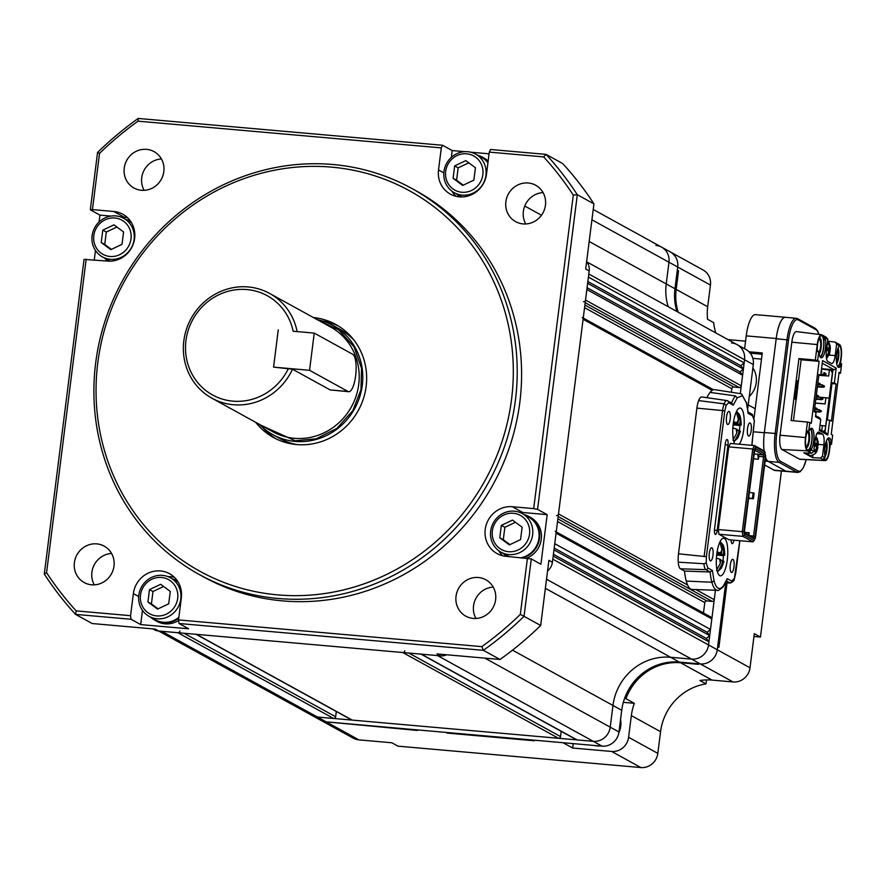<?xml version="1.0" encoding="UTF-8"?>
<svg xmlns="http://www.w3.org/2000/svg" width="886" height="886" viewBox="0 0 886 886"><rect width="100%" height="100%" fill="white"/><g stroke="black" fill="none" stroke-linecap="round" stroke-linejoin="round"><path stroke-width="1.33" d="M485.949 175.262A22.039 20.899 118.8 0 1 462.215 195.108A22.039 20.899 118.8 0 1 454.33 192.716A22.039 20.899 118.8 0 1 443.964 171.563A22.039 20.899 118.8 0 1 467.697 151.716A22.039 20.899 118.8 0 1 475.583 154.109A22.039 20.899 118.8 0 1 485.949 175.262M487.942 162.725A22.039 20.899 -61.2 0 0 481.884 157.586L475.583 154.109M482.848 174.664A19.514 18.506 118.8 0 1 461.827 192.251A19.514 18.506 118.8 0 1 445.669 171.397A19.514 18.506 118.8 0 1 466.689 153.81A19.514 18.506 118.8 0 1 482.848 174.664M454.33 192.716L460.631 196.183A22.039 20.899 -61.2 0 0 462.149 196.947M453.089 178.319L454.651 165.915L465.826 160.632L475.428 167.742L473.866 180.146L462.691 185.429L453.089 178.319L456.589 180.246L458.151 167.842L468.772 162.814M454.651 165.915L458.151 167.842M463.245 185.174L456.589 180.246M733.276 423.608L740.785 424.704L739.91 425.49L739.478 430.64M733.885 441.693L737.828 437.95L740.441 431.338L740.02 430.917L734.727 440.995L732.966 440.087L736.764 433.154L736.177 428.946L732.855 427.96M733.553 421.747L736.942 422.744L738.437 419.61L736.41 412.156L738.691 413.751C740.131 414.77 740.973 418.557 741.217 425.103L738.171 413.053L736.554 411.392M739.91 425.49L733.121 424.892M739.744 424.172L740.198 420.507M736.997 412.954L738.171 413.053M733.375 422.866L737.983 423.275L738.437 419.61M737.983 423.275L736.942 422.744M736.764 433.154L737.218 429.477L736.177 428.946M737.13 430.219L738.979 430.386L738.525 434.051M738.979 430.386L740.02 430.917M355.64 375.786A18.883 5.526 95 0 0 352.739 354.3L314.242 333.103L309.546 370.304L348.043 391.501A18.883 5.526 95 0 0 348.73 391.712A18.883 5.526 95 0 0 355.64 375.786M348.73 391.712L330.135 389.918L292.513 369.207L273.564 367.125L278.259 329.935L273.564 367.125L309.546 370.304M288.459 368.443A56.66 53.736 118.8 0 1 232.885 401.148A56.66 53.736 118.8 0 1 185.96 340.601A56.66 53.736 118.8 0 1 246.972 289.567A56.66 53.736 118.8 0 1 293.166 331.242L314.242 333.103M524.18 514.611A22.671 21.497 118.8 0 1 528.887 516.494L530.636 517.457A22.671 21.497 118.8 0 1 541.368 538.489A22.671 21.497 118.8 0 1 526.771 558.147M528.887 516.494A22.671 21.497 118.8 0 1 539.508 538.522A22.671 21.497 118.8 0 1 523.161 557.826M507.49 556.452A22.671 21.497 118.8 0 1 507.025 556.198A22.671 21.497 118.8 0 1 502.916 553.218M477.476 155.161A22.671 21.497 118.8 0 1 482.194 157.032L483.944 157.996A22.671 21.497 118.8 0 1 488.153 161.075M482.194 157.032A22.671 21.497 118.8 0 1 488.053 161.872M460.321 196.736L460.698 196.947A22.671 21.497 118.8 0 1 460.321 196.736A22.671 21.497 118.8 0 1 456.224 193.757M655.928 245.411A15.738 14.929 118.8 0 1 661.565 247.116L670.314 251.934A15.738 14.929 118.8 0 1 677.712 267.04L674.966 288.736A53.514 50.746 -61.2 0 0 676.959 311.518A53.514 50.746 118.8 0 1 674.966 288.736L677.712 267.04L710.439 285.059L707.692 306.755A53.514 50.746 -61.2 0 0 707.56 319.281L713.684 322.659A53.514 50.746 -61.2 0 0 715.81 332.914M731.526 342.96A15.738 14.929 118.8 0 1 737.163 344.665L745.912 349.483A15.738 14.929 118.8 0 1 753.31 364.589L747.751 408.568L748.216 404.891L755.215 408.745L754.052 418.004M781.419 471.02L760.443 637.056L754.318 633.678L750.01 667.778L717.283 649.759L717.671 646.658L718.9 647.334L727.041 582.877L718.9 647.334L717.671 646.658L725.734 582.844L717.283 649.759A15.738 14.929 118.8 0 1 700.339 663.935L679.34 662.086A53.514 50.746 -61.2 0 0 621.717 710.284L618.971 731.98A15.738 14.929 118.8 0 1 602.026 746.156L326.17 721.857A15.738 14.929 118.8 0 1 320.533 720.141L353.259 738.16A15.738 14.929 118.8 0 0 358.896 739.876L326.17 721.857L446.112 732.423L447.33 733.099L446.112 732.423L563.042 742.723L572.666 748.028L611.65 751.461L640.877 767.553L398.002 746.156L391.878 742.778L358.896 739.876M589.179 241.501L666.217 283.919L668.963 262.223L666.217 283.919A53.514 50.746 -61.2 0 0 668.21 306.7A53.514 50.746 118.8 0 1 666.217 283.919L676.195 289.412A53.514 50.746 -61.2 0 0 678.189 312.193A53.514 50.746 -61.2 0 1 676.195 289.412L707.692 306.755M661.565 247.116A15.738 14.929 118.8 0 1 668.963 262.223A15.738 14.929 -61.2 0 0 661.565 247.116L593.221 209.484M179.902 631.009A1.894 1.794 118.8 0 1 177.864 632.704L333.612 718.457L317.421 717.04A15.738 14.929 118.8 0 1 311.783 715.323A15.738 14.929 -61.2 0 0 317.421 717.04L593.277 741.338L577.085 739.91L421.337 654.156A1.894 1.794 118.8 0 1 420.662 653.957M618.971 731.98L610.221 727.162A15.738 14.929 118.8 0 1 593.277 741.338A15.738 14.929 -61.2 0 0 610.221 727.162L612.968 705.466A53.514 50.746 118.8 0 1 670.591 657.268L691.589 659.118L670.591 657.268A53.514 50.746 -61.2 0 0 612.968 705.466L610.221 727.162L484.863 658.132M623.312 702.343L634.343 703.318L625.937 698.689A53.514 50.746 -61.2 0 1 680.57 662.761L698.556 664.345L680.57 662.761A53.514 50.746 -61.2 0 0 625.937 698.689L624.708 698.013A53.514 50.746 118.8 0 1 679.34 662.086L698.556 664.345L697.337 663.669L700.339 663.935A15.738 14.929 118.8 0 0 717.283 649.759L552.786 559.177L553.174 556.087L708.922 641.841L708.534 644.942A15.738 14.929 118.8 0 1 691.589 659.118A15.738 14.929 -61.2 0 0 708.534 644.942L715.445 590.22L714.249 599.689L695.887 589.567M740.319 393.362L744.561 359.771L744.162 362.872L740.774 365.708L743.387 369.074L739.998 371.91L742.601 375.276L741.272 385.809L585.524 300.055A1.894 1.794 118.8 0 1 583.486 301.761M737.163 344.665A15.738 14.929 118.8 0 1 744.561 359.771A15.738 14.929 -61.2 0 0 737.163 344.665L586.842 261.902M829.44 351.498L830.182 349.638L829.872 352.119M829.883 352.107L827.59 356.825L826.195 353.946M827.203 344.72L828.62 342.804L830.104 345.64L827.734 340.445M826.959 356.327A18.85 17.875 -61.2 0 0 828.532 352.207L828.344 350.767L826.106 350.025M828.62 351.432L829.717 351.532L829.241 352.584A18.85 17.875 118.8 0 1 827.657 356.704M829.351 343.325A18.85 17.875 118.8 0 1 829.861 347.633L830.193 349.627L826.693 348.763M829.318 343.192L828.676 343.07M826.417 347.545L828.72 348.309L826.771 348.132L828.654 348.287L829.163 347.246A18.85 17.875 -61.2 0 0 828.643 342.937M829.684 349.593L826.649 349.084M177.864 632.704L161.673 631.275L326.17 721.857A15.738 14.929 118.8 0 1 320.533 720.141L158.66 631.009A12.592 11.939 118.8 0 1 154.164 629.647L152.769 628.872M404.78 650.822A1.894 1.794 118.8 0 1 402.742 652.517L196.459 634.343A1.894 1.794 118.8 0 1 195.784 634.143M602.026 746.156L437.529 655.585L421.337 654.156M555.19 531.334A1.894 1.794 118.8 0 1 556.076 533.15L554.747 543.683L710.494 629.437L707.106 632.272L709.708 635.639L706.319 638.474L708.922 641.841M582.202 317.465A1.894 1.794 118.8 0 1 583.099 319.27L558.501 513.924A1.894 1.794 118.8 0 1 556.474 515.63M742.601 375.276L586.853 289.523L585.524 300.055M753.31 364.589L588.813 274.018L588.426 277.119L744.162 362.872M333.612 718.457A1.894 1.794 -61.2 0 0 335.65 716.763L183.967 633.246M336.303 711.513L335.65 716.763M196.094 634.31L351.532 719.897A1.894 1.794 -61.2 0 0 352.207 720.096L196.459 634.343M402.742 652.517L558.49 738.282L352.207 720.096M558.49 738.282A1.894 1.794 -61.2 0 0 560.528 736.576L408.845 653.06M561.192 731.327L560.528 736.576M420.972 654.123L576.409 739.71A1.894 1.794 -61.2 0 0 577.085 739.91M553.407 554.282L706.319 638.474M553.96 549.885L709.708 635.639M554.193 548.08L707.106 632.272M556.076 533.15L711.823 618.904L710.494 629.437M711.823 618.904A1.894 1.794 -61.2 0 0 710.937 617.088L556.231 531.91M558.169 516.56L712.222 601.384L706.818 600.907A1.894 1.794 -61.2 0 0 704.791 602.613L703.473 612.979M712.222 601.384A1.894 1.794 -61.2 0 0 714.249 599.689M585.192 302.691L739.234 387.514L733.841 387.038A1.894 1.794 -61.2 0 0 731.803 388.744L731.382 392.055M739.234 387.514A1.894 1.794 -61.2 0 0 741.272 385.809M587.086 287.717L739.998 371.91M587.639 283.321L743.387 369.074M587.861 281.515L740.774 365.708M115.844 215.929A22.039 20.899 118.8 0 1 123.73 218.321A22.039 20.899 118.8 0 1 133.144 243.716A22.039 20.899 118.8 0 1 110.362 259.321A22.039 20.899 118.8 0 1 102.477 256.929A22.039 20.899 118.8 0 1 93.063 231.545A22.039 20.899 118.8 0 1 115.844 215.929M131.482 222.674A22.039 20.899 -61.2 0 0 130.032 221.799L123.73 218.321M114.826 218.022A19.514 18.506 118.8 0 1 130.995 238.877A19.514 18.506 118.8 0 1 109.975 256.464A19.514 18.506 118.8 0 1 93.816 235.61A19.514 18.506 118.8 0 1 114.826 218.022M102.477 256.929L108.768 260.395A22.039 20.899 -61.2 0 0 110.296 261.16M101.237 242.531L102.798 230.127L113.973 224.845L123.575 231.955L122.002 244.359L110.839 249.642L101.237 242.531L104.736 244.458L106.298 232.054L116.919 227.026M102.798 230.127L106.298 232.054M111.381 249.387L104.736 244.458M178.618 620.466A22.671 21.497 118.8 0 1 165.029 623.833A22.671 21.497 118.8 0 1 156.911 621.374L155.161 620.41A22.671 21.497 118.8 0 1 151.063 617.431M172.316 578.824A22.671 21.497 118.8 0 1 177.034 580.695A22.671 21.497 118.8 0 1 177.399 580.917M178.773 618.162A22.671 21.497 118.8 0 1 163.279 622.869A22.671 21.497 118.8 0 1 155.161 620.41M180.788 598.936A22.039 20.899 118.8 0 1 157.055 618.782A22.039 20.899 118.8 0 1 149.169 616.39A22.039 20.899 118.8 0 1 138.803 595.237A22.039 20.899 118.8 0 1 162.537 575.391A22.039 20.899 118.8 0 1 170.422 577.783A22.039 20.899 118.8 0 1 180.788 598.936M149.169 616.39L155.471 619.857A22.039 20.899 -61.2 0 0 163.356 622.249A22.039 20.899 -61.2 0 0 178.872 617.309M178.175 582.135A22.039 20.899 -61.2 0 0 176.724 581.249L170.422 577.783M177.687 598.338A19.514 18.506 118.8 0 1 156.667 615.914A19.514 18.506 118.8 0 1 140.509 595.06A19.514 18.506 118.8 0 1 161.529 577.484A19.514 18.506 118.8 0 1 177.687 598.338M147.929 601.982L149.49 589.589L160.665 584.306L170.267 591.416L168.705 603.82L157.531 609.103L147.929 601.982L151.428 603.909L152.99 591.516L163.611 586.488M149.49 589.589L152.99 591.516M158.085 608.837L151.428 603.909M821.499 369.097L830.88 370.204L832.386 373.017L825.686 426.022L820.004 425.38M832.74 371.644L830.88 370.204M824.334 432.014L825.187 431.482L824.345 432.025M825.431 429.522L823.581 431.604M821.754 430.585L822.385 425.59M820.713 375.299L828.654 375.996L829.429 369.794M825.254 429.433L825.686 426.022M818.841 375.31L820.691 375.465L822.573 360.591L836.218 368.111L834.346 382.985L836.096 383.948L831.4 421.149L829.65 420.185L827.768 435.059L819.362 430.43L820.735 419.587L815.485 416.697L815.995 412.666L814.245 411.702L818.941 374.501L820.691 375.465L828.654 375.996M818.177 397.006L829.207 398.124M815.341 403.03L825.121 403.894L825.907 397.692M815.319 403.163L825.121 403.894M814.799 407.283L816.704 408.834L814.566 409.133M816.704 408.834L817.224 409.122L815.928 409.72L814.799 409.177M816.371 394.879L818.354 395.82L816.139 396.74M818.265 396.441L818.797 396.729L817.501 397.316L816.371 396.773M817.933 382.486L819.838 384.037L817.7 384.336M819.838 384.037L820.358 384.325L819.063 384.923L817.933 384.38M814.256 411.636L820.048 412.068L819.085 411.536L819.34 409.675L816.571 409.421L820.979 410.528L821.433 411.436L820.048 412.068M815.818 399.232L821.621 399.664L820.657 399.132L820.89 397.271L818.132 397.028L822.551 398.135L822.994 399.043L821.621 399.664M817.39 386.839L823.183 387.271L822.219 386.739L822.474 384.878L819.705 384.624L824.113 385.731L824.567 386.639L823.183 387.271M820.801 374.601L824.755 374.867L823.792 374.335L824.024 372.474L826.129 374.246L824.755 374.867M817.224 409.122L816.781 408.213M818.797 396.729L818.354 395.82M820.358 384.325L819.915 383.416M819.107 411.469L820.901 411.148M821.433 411.436L820.979 410.528M820.68 399.065L822.474 398.755M822.994 399.043L822.551 398.135M822.241 386.673L824.035 386.351M824.567 386.639L824.113 385.731M821.477 371.024L821.931 371.932L821.267 370.913M821.931 371.932L821.089 372.308M823.814 374.269L825.608 373.958M826.129 374.246L825.686 373.338M417.35 730.452L329.171 722.123L417.35 730.452L416.121 729.776L417.35 730.452M534.291 740.762L447.33 733.099L534.291 740.762L533.062 740.087L534.291 740.762M625.937 698.689L624.519 698.567L625.937 698.689M678.543 270.817L676.195 289.412L678.543 270.817L677.314 270.141L678.543 270.817M573.231 743.62L572.666 748.028M640.877 767.553A15.738 14.929 -61.2 0 0 657.822 753.377L628.595 737.285L631.341 715.589A53.514 50.746 118.8 0 1 634.343 703.318M750.01 667.778A15.738 14.929 118.8 0 1 733.054 681.954L712.067 680.105A53.514 50.746 -61.2 0 0 699.885 680.526L706.009 683.892A53.514 50.746 -61.2 0 0 660.568 731.681L657.822 753.377M764.651 464.984L774.032 470.156A25.185 7.376 95 0 0 774.962 470.444L786.956 471.507A25.185 7.376 -85 0 1 786.026 471.219L768.184 461.385A25.185 7.376 -85 0 1 765.582 457.608M710.439 285.059A15.738 14.929 -61.2 0 0 703.03 269.953L670.314 251.934A15.738 14.929 118.8 0 1 677.712 267.04L591.914 219.806M628.595 737.285A15.738 14.929 118.8 0 1 611.65 751.461M706.519 679.927L706.009 683.892M753.964 636.48L760.443 637.056M764.086 450.885A25.185 7.376 -85 0 1 764.319 432.733L776.214 338.507A25.185 7.376 -85 0 1 785.428 317.277A25.185 7.376 -85 0 1 785.76 317.332M776.214 338.507L746.233 335.872L744.605 348.763M748.991 351.775L762.27 352.949L755.215 408.745M762.104 354.234L750.265 353.193M746.233 335.872A25.185 7.376 -85 0 1 755.448 314.63L785.428 317.277M815.142 440.187L816.56 438.271L817.291 438.791A18.85 17.875 118.8 0 1 817.8 443.1L817.28 449.756L815.53 452.303L814.057 448.748M807.08 453.001L808.11 454.784M817.291 438.791L815.917 436.178M814.898 451.794A18.85 17.875 -61.2 0 0 816.471 447.674L816.283 446.234L814.046 445.492M816.56 446.898L817.678 447.009L817.18 448.05A18.85 17.875 118.8 0 1 815.596 452.181M817.379 446.976L818.121 445.104M814.633 444.229L818.143 445.093M817.257 438.659L816.615 438.548M814.356 443.011L816.659 443.775L814.71 443.598L816.593 443.753L817.102 442.712A18.85 17.875 -61.2 0 0 816.582 438.404M817.623 445.06L814.588 444.55M716.829 553.783L724.338 554.891L723.463 555.677L723.031 560.816M717.438 571.88L721.392 568.125L723.995 561.514L723.574 561.093L718.28 571.171L716.519 570.274L720.318 563.33L719.731 559.132L716.409 558.147M717.106 551.923L720.495 552.919L721.99 549.785L719.964 542.332L722.245 543.938C723.696 544.956 724.527 548.733 724.77 555.278L721.725 543.24L720.108 541.567M723.463 555.677L716.674 555.079M723.297 554.359L723.751 550.693M720.551 543.129L721.725 543.24M716.929 553.052L721.536 553.451L721.99 549.785M721.536 553.451L720.495 552.919M720.318 563.33L720.772 559.664L719.731 559.132M720.683 560.406L722.533 560.561L722.079 564.238M722.533 560.561L723.574 561.093M734.727 443.82A18.883 5.526 -85 0 1 733.231 423.94A18.883 5.526 -85 0 1 740.142 408.014A18.883 5.526 -85 0 1 743.731 429.721A18.883 5.526 -85 0 1 739.212 444.207M716.785 554.115A18.883 5.526 -85 0 1 723.696 538.201A18.883 5.526 -85 0 1 727.284 559.897A18.883 5.526 -85 0 1 720.373 575.822A18.883 5.526 -85 0 1 716.785 554.115M709.309 553.318A6.612 1.938 -85 0 1 711.724 547.747A6.612 1.938 -85 0 1 712.975 555.345A6.612 1.938 -85 0 1 710.561 560.916A6.612 1.938 -85 0 1 709.309 553.318M730.308 564.88A6.612 1.938 -85 0 1 732.722 559.31A6.612 1.938 -85 0 1 733.985 566.907A6.612 1.938 -85 0 1 731.559 572.478A6.612 1.938 -85 0 1 730.308 564.88M747.529 428.503A6.612 1.938 -85 0 1 749.955 422.921A6.612 1.938 -85 0 1 751.206 430.518A6.612 1.938 -85 0 1 748.792 436.1A6.612 1.938 -85 0 1 747.529 428.503M726.531 416.941A6.612 1.938 -85 0 1 728.957 411.359A6.612 1.938 -85 0 1 730.208 418.956A6.612 1.938 -85 0 1 727.794 424.538A6.612 1.938 -85 0 1 726.531 416.941M727.993 444.993L717.206 530.415A4.773 1.395 -85 0 1 715.456 534.435A4.773 1.395 -85 0 1 714.548 528.953L725.346 443.532A4.773 1.395 -85 0 1 727.085 439.511A4.773 1.395 -85 0 1 727.993 444.993L725.191 444.75M751.826 445.326L754.296 420.839L752.679 415.888L748.138 413.385L746.444 402.897L742.424 395.654L737.207 397.803L733.254 405.19L728.713 402.687L726.132 405.323L724.792 411.004L706.397 556.685L706.208 563.009L707.836 567.948L712.377 570.451L714.072 580.95L711.89 582.246L686.262 581.072A34.632 10.134 95 0 0 690.703 589.035A34.632 10.134 95 0 0 692.132 589.445L717.527 590.286C717.472 591.183 719.288 590.098 722.998 587.053L726.697 580.075M714.072 580.95C716.364 588.858 719.443 590.552 723.308 586.034L727.262 578.647L731.803 581.15L734.383 578.514L739.777 540.693M728.746 446.876L730.407 443.432L754.396 445.547L752.735 448.992L728.746 446.876L718.302 529.54L718.934 534.247L728.879 539.729L752.867 541.844L742.922 536.362L718.934 534.247M733.874 540.172A4.773 1.395 -85 0 1 732.201 543.661A4.773 1.395 -85 0 1 731.172 539.928M732.955 579.71L734.35 579.034L735.79 572.91L739.865 540.693M727.262 578.647L727.118 579.422M723.308 586.034L722.998 587.053M712.377 570.451L710.173 572.013L684.535 571.06A36.514 10.687 95 0 0 686.262 581.072M706.208 563.009L703.949 563.74L678.255 562.167A12.592 3.688 95 0 0 680.437 568.801L684.535 571.06M726.132 405.323L724.15 403.828L698.666 400.605A13.224 3.865 95 0 0 696.894 408.125L678.499 553.805A13.224 3.865 95 0 0 678.255 562.167M733.254 405.19L731.526 403.041M737.207 397.803L735.435 395.909L710.096 392.398A36.514 10.687 95 0 0 706.939 397.692M746.444 402.897L741.527 393.838L714.736 389.663A34.632 10.134 95 0 0 710.096 392.398M748.138 413.385L748.05 412.267M754.296 420.839L754.252 420.263M754.219 449.8L743.897 531.445L744.417 535.31L754.086 540.626L755.448 537.802L765.759 456.157L764.341 451.029L754.396 445.547L755.581 446.976L754.219 449.8L752.735 448.992L742.291 531.655L718.302 529.54M743.897 531.445L742.291 531.655L742.922 536.362L744.417 535.31M728.713 402.687A1.894 1.794 -61.2 0 0 727.24 400.682A11.197 3.278 95 0 0 726.885 400.561L701.734 396.95A12.592 3.688 95 0 0 698.666 400.605M765.238 452.292L755.581 446.976M754.086 540.626L752.867 541.844M755.06 536.827L765.194 456.6L764.828 453.887L755.57 448.792L754.606 450.775L744.473 531.002L744.838 533.715L754.097 538.81L755.06 536.827L753.576 536.019L752.912 537.392L754.097 538.81M764.828 453.887L763.322 454.939L763.577 456.822L765.194 456.6M754.85 450.276L763.322 454.939L758.527 454.518L758.781 456.39L763.577 456.822L753.576 536.019L749.822 535.687M752.912 537.392L744.727 532.885M749.357 492.339L754.13 493.203L753.421 498.785L748.592 498.364M744.65 532.353L749.135 532.741L748.836 535.144M758.781 456.39L758.416 459.247L753.587 458.815M754.23 453.765L758.527 454.518M749.135 532.741L748.161 534.767M748.648 497.921L753.421 498.785M753.166 492.671L752.469 498.253M757.718 454.075L758.416 459.247M594.129 745.458A22.039 20.899 -61.2 0 0 597.02 745.934A22.039 20.899 -61.2 0 0 599.966 745.979M618.86 732.722A22.039 20.899 -61.2 0 0 620.754 726.088A22.039 20.899 -61.2 0 0 620.577 719.321M837.525 349.904A6.612 1.938 -85 0 1 838.034 356.848A6.612 1.938 -85 0 1 836.462 361.898M825.774 442.9A6.612 1.938 -85 0 1 826.284 449.833A6.612 1.938 -85 0 1 824.722 454.883M818.454 340.102A6.612 1.938 -85 0 1 819.273 339.615A6.612 1.938 -85 0 1 820.536 347.212A6.612 1.938 -85 0 1 818.952 352.285M806.703 433.088A6.612 1.938 -85 0 1 807.534 432.601A6.612 1.938 -85 0 1 808.785 440.198A6.612 1.938 -85 0 1 806.371 445.769A6.612 1.938 -85 0 1 805.64 445.149M839.053 345.352A10.698 3.134 -85 0 1 840.969 357.634A10.698 3.134 -85 0 1 837.647 366.527M836.705 363.703A8.816 2.58 95 0 0 838.643 357.18A8.816 2.58 95 0 0 838.078 348.176M827.745 438.548A10.698 3.134 -85 0 1 829.218 450.62A10.698 3.134 -85 0 1 824.401 459.048A10.698 3.134 -85 0 1 824.124 458.605M824.944 456.722A8.816 2.58 95 0 0 826.893 450.166A8.816 2.58 95 0 0 826.328 441.162M817.28 350.856A10.698 3.134 -85 0 1 817.523 344.72A10.698 3.134 -85 0 1 820.436 336.126A10.698 3.134 -85 0 1 823.471 347.988A10.698 3.134 -85 0 1 820.137 356.892M819.207 354.068A8.816 2.58 95 0 0 821.145 347.545A8.816 2.58 95 0 0 819.495 337.422M810.247 428.913A10.698 3.134 -85 0 1 811.72 440.984A10.698 3.134 -85 0 1 806.902 449.412A10.698 3.134 -85 0 1 805.773 437.706A10.698 3.134 -85 0 1 807.157 431.748M806.205 447.962A8.816 2.58 95 0 0 809.394 440.53A8.816 2.58 95 0 0 808.796 431.449M837.934 366.937A11.33 3.322 95 0 0 839.219 365.11L839.828 363.858L841.6 364.068L841.024 365.265A11.33 3.322 -85 0 1 838.798 367.435A11.33 3.322 -85 0 1 836.639 354.411A11.33 3.322 -85 0 1 838.566 347.035L839.23 345.606L836.628 344.178L835.188 355.596A9.447 2.769 -85 0 1 831.732 363.559A9.447 2.769 -85 0 1 831.378 363.448L827.878 361.521A9.447 2.769 -85 0 1 826.439 350.778L827.878 339.36L826.317 337.278L823.969 335.982M816.892 433.631L822.452 434.129A9.447 2.769 -85 0 1 823.902 444.872L822.463 456.29L825.065 457.73L824.822 455.803A11.33 3.322 -85 0 1 824.899 447.408A11.33 3.322 -85 0 1 829.041 437.85A11.33 3.322 -85 0 1 831.267 442.468L831.489 444.107L829.706 444.03L829.473 442.313A11.33 3.322 95 0 0 828.1 438.193M839.23 345.606L837.392 343.369L839.441 344.499A11.673 3.411 -85 0 1 841.235 357.778L840.493 363.659M820.436 357.302A11.33 3.322 95 0 0 823.714 339.692L824.002 335.993L825.276 337.92L827.878 339.36M806.271 459.624L803.281 467.874L800.124 471.751L797.699 472.426L786.901 471.474A25.406 7.431 -85 0 1 785.971 471.186L768.24 461.418A25.406 7.431 -85 0 1 765.593 457.53M764.12 450.896A25.406 7.431 -85 0 1 764.341 432.523L776.191 338.729A25.406 7.431 -85 0 1 785.483 317.31L796.27 318.262A25.406 7.431 -85 0 0 786.99 339.681L775.139 433.475L764.341 432.523M812.916 455.094L812.584 457.652L808.94 455.648M808.198 455.238L803.835 452.835L811.676 453.244L813.713 451.472L815.153 440.054A9.447 2.769 -85 0 1 818.609 432.091A9.447 2.769 -85 0 1 818.952 432.202L818.254 432.135M830.271 444.562L829.495 450.764A11.673 3.411 -85 0 1 825.254 460.609L799.992 459.302A12.592 3.688 -85 0 1 799.493 459.158L781.995 449.523A12.592 3.688 -85 0 1 780.057 435.192L791.807 342.206A12.592 3.688 -85 0 1 796.448 331.597L821.555 334.731A11.673 3.411 -85 0 1 821.942 334.864L824.002 335.993M828.443 341.265L835.066 342.096L836.628 344.178M835.066 342.096L837.392 343.369M825.254 460.609A11.673 3.411 -85 0 1 824.8 460.465L820.425 458.062L812.584 457.652M811.676 453.244L807.301 450.83A11.673 3.411 -85 0 1 805.507 437.562L807.467 422.057L791.109 420.54L798.939 358.553L815.297 360.07L817.246 344.565A11.673 3.411 -85 0 1 821.555 334.731M822.463 456.29L820.425 458.062M822.452 434.129L818.952 432.202M823.493 337.976L825.298 338.208L825.519 339.847A11.33 3.322 -85 0 1 824.822 351.753A11.33 3.322 -85 0 1 821.3 357.8A11.33 3.322 -85 0 1 819.074 353.182L818.797 351.299L817.634 360.524L819.107 361.333L811.277 423.331L809.804 422.511L808.641 431.737L809.317 430.386A11.33 3.322 -85 0 1 811.543 428.215A11.33 3.322 -85 0 1 813.99 436.133A11.33 3.322 -85 0 1 811.775 448.615L811.199 449.811L809.372 449.711L809.981 448.46A11.33 3.322 95 0 0 812.185 437.485A11.33 3.322 95 0 0 810.601 428.558M813.713 451.472L811.199 449.811M841.6 364.068L840.537 373.139L839.064 372.319L831.234 434.317L832.707 435.126L831.489 444.107M830.747 370.126L832.906 370.326L831.345 382.719L831.998 383.261M836.096 383.948L831.965 383.583M831.345 382.719L834.346 382.985M829.65 420.185L826.649 419.92L824.844 432.29M819.506 429.356L826.206 433.044L827.768 435.059M820.735 419.587L819.694 417.86L815.618 415.612M822.241 363.227L834.191 369.805L821.555 368.698M836.218 368.111L834.191 369.805M840.537 373.139L838.942 373.25M830.415 443.476L829.706 444.03M816.327 351.853L818.797 351.299L816.792 350.79M811.111 450.044L809.35 451.96L809.372 449.711M806.913 431.482L808.641 431.737L806.426 430.275L806.913 431.482M822.74 459.336L825.065 457.73M793.413 420.75L796.06 399.852M797.167 391.025L797.322 389.818M798.109 383.605L801.121 359.749L819.107 361.333M801.121 359.749L798.939 358.553M815.297 360.07L817.634 360.524M840.847 363.98L841.7 363.913M831.533 444.351L829.949 444.539M809.804 422.511L807.467 422.057M796.78 387.138L796.946 389.164M796.691 382.608L796.06 387.658M795.861 390.615L796.824 392.254L797.289 391.235L796.747 395.51L795.861 390.615L795.263 390.56L795.916 394.591M797.012 390.759L796.326 391.402M795.318 399.331L796.204 399.863L795.362 398.999M794.864 398.545L795.706 399.021L794.908 398.191M794.365 397.703L795.24 398.224L795.462 393.805L794.864 393.761L794.365 397.703L794.963 397.748M796.946 386.34L797.821 380.869L796.835 386.329M797.145 388.998L798.02 383.527L797.544 389.22L797.278 389.829L796.547 388.943M796.259 387.492L797.134 382.021L796.658 387.714L796.392 388.312L795.661 387.437M796.658 393.583L796.06 393.539M795.694 391.955L795.096 391.9M795.462 393.805L796.702 395.92L796.204 399.863M795.927 399.387L795.993 396.74M796.259 396.762L795.706 399.021M795.462 398.6L795.528 395.953M795.794 395.976L795.24 398.224M124.239 168.085A20.777 19.702 118.8 0 1 154.053 151.628A20.777 19.702 118.8 0 1 163.821 171.574A20.777 19.702 118.8 0 1 134.007 188.031A20.777 19.702 118.8 0 1 124.239 168.085M161.418 158.959A20.777 19.702 -61.2 0 0 141.738 177.721A20.777 19.702 -61.2 0 0 144.141 190.335M113.984 566.088A20.777 19.702 -61.2 0 0 104.216 546.141A20.777 19.702 -61.2 0 0 74.402 562.599A20.777 19.702 -61.2 0 0 84.17 582.545A20.777 19.702 -61.2 0 0 113.984 566.088M111.581 553.473A20.777 19.702 -61.2 0 0 91.9 572.234A20.777 19.702 -61.2 0 0 94.304 584.849M495.617 599.711A20.777 19.702 -61.2 0 0 485.849 579.776A20.777 19.702 -61.2 0 0 456.035 596.234A20.777 19.702 -61.2 0 0 465.803 616.169A20.777 19.702 -61.2 0 0 495.617 599.711M493.214 587.108A20.777 19.702 -61.2 0 0 473.534 605.869A20.777 19.702 -61.2 0 0 475.937 618.472M545.455 205.198A20.777 19.702 -61.2 0 0 535.687 185.263A20.777 19.702 -61.2 0 0 505.873 201.72A20.777 19.702 -61.2 0 0 515.641 221.655A20.777 19.702 -61.2 0 0 545.455 205.198M543.052 192.594A20.777 19.702 -61.2 0 0 523.371 211.355A20.777 19.702 -61.2 0 0 525.775 223.959M547.183 514.655L522.84 512.507L512.341 506.726A25.185 23.878 -61.2 0 0 485.218 529.407A25.185 23.878 -61.2 0 0 497.057 553.584A25.185 23.878 -61.2 0 0 506.072 556.319L531.29 558.944L540.914 564.249L547.183 514.655L537.558 509.361L577.307 194.721L593.93 203.88L585.701 268.99L589.201 270.917L552.399 562.278A12.592 11.939 118.8 0 1 547.559 570.916M498.763 550.727A25.185 23.878 -61.2 0 0 502.694 555.766M515.442 399.985A220.359 208.963 118.8 0 1 199.272 574.527A220.359 208.963 118.8 0 1 95.666 363.005A220.359 208.963 118.8 0 1 411.835 188.463A220.359 208.963 118.8 0 1 515.442 399.985M199.272 574.527L203.647 576.93A220.359 208.963 -61.2 0 0 519.816 402.399A220.359 208.963 -61.2 0 0 416.21 190.878L411.835 188.463M511.565 399.243A217.203 205.984 118.8 0 1 277.661 594.883A217.203 205.984 118.8 0 1 97.792 362.784A217.203 205.984 118.8 0 1 331.696 167.144A217.203 205.984 118.8 0 1 511.565 399.243M338.397 325.993A64.534 61.2 -61.2 0 0 322.116 320.876M313.4 317.531A64.534 61.2 118.8 0 1 335.805 324.486A64.534 61.2 118.8 0 1 366.139 386.429A64.534 61.2 118.8 0 1 273.553 437.54A64.534 61.2 118.8 0 1 255.7 422.323M586.632 261.636A12.592 11.939 118.8 0 1 589.201 270.917M446.622 654.765A12.592 11.939 118.8 0 1 440.53 655.85L158.672 631.02L155.172 629.093L92.188 623.534L75.565 614.386A330.533 313.456 118.8 0 1 44.3 574.039L84.048 259.41L107.516 261.071A25.185 23.878 -61.2 0 0 133.553 243.229A25.185 23.878 -61.2 0 0 122.8 214.224A25.185 23.878 -61.2 0 0 113.785 211.477L124.284 217.258L120.596 216.937M99.066 221.987L99.941 215.121L90.317 209.816L97.56 152.458A330.533 313.456 118.8 0 1 138.216 118.447L442.579 145.271L441.306 147.884L138.05 121.16L138.216 118.447M94.281 259.908L95.466 250.483M440.53 655.85L437.031 653.923L500.014 659.472L483.391 650.324L179.027 623.5L188.652 628.805L140.686 624.575L131.05 619.27L75.565 614.386L76.185 610.897A327.388 310.465 118.8 0 1 46.57 572.688L86.175 259.199M552.399 562.278L548.899 560.351L540.67 625.472L524.047 616.313L531.29 558.944M464.751 151.672L452.203 150.565L442.579 145.271M489.072 153.821L470.588 152.193M593.93 203.88A330.533 313.456 118.8 0 0 562.665 163.533L546.042 154.386L490.545 149.49L489.282 152.115L486.492 174.177A25.185 23.878 -61.2 0 1 450.365 194.123A25.185 23.878 -61.2 0 1 438.526 169.957L441.306 147.884M90.317 209.816L92.432 209.605L99.542 153.378L97.56 152.458M110.938 216.084L99.941 215.121M92.432 209.605L113.785 211.477M127.662 217.812A25.185 23.878 -61.2 0 0 124.284 217.258M44.3 574.039L46.57 572.688M131.05 619.27L130.574 615.692L76.185 610.897M142.469 610.388L140.686 624.575M130.574 615.692L133.365 593.62L138.681 596.555M174.354 577.273A25.185 23.878 -61.2 0 0 167.997 576.653M133.365 593.62A25.185 23.878 -61.2 0 1 169.492 573.674A25.185 23.878 -61.2 0 1 181.331 597.851L178.551 619.923L179.027 623.5M527.425 558.202L520.315 614.43L524.047 616.313A330.533 313.456 118.8 0 1 483.391 650.324L481.807 646.636L178.551 619.923M500.014 659.472A330.533 313.456 -61.2 0 0 540.67 625.472M489.282 152.115L543.672 156.9L546.042 154.386A330.533 313.456 118.8 0 1 577.307 194.721L573.286 195.119L533.682 508.608L537.558 509.361M512.341 506.726L533.682 508.608M522.84 512.507A25.185 23.878 -61.2 0 0 519.849 512.44M452.203 150.565L451.339 157.387M452.07 191.265A25.185 23.878 -61.2 0 0 456.002 196.315M99.542 153.378A327.388 310.465 118.8 0 1 138.05 121.16M520.315 614.43A327.388 310.465 118.8 0 1 481.807 646.636M543.672 156.9A327.388 310.465 118.8 0 1 573.286 195.119M263.186 427.905A64.534 61.2 -61.2 0 0 276.21 438.913M125.624 219.363A22.671 21.497 118.8 0 1 130.331 221.245A22.671 21.497 118.8 0 1 130.707 221.456L130.331 221.245M108.845 261.16A22.671 21.497 118.8 0 1 108.469 260.949A22.671 21.497 118.8 0 1 104.371 257.97M514.389 511.178A22.039 20.899 118.8 0 1 522.286 513.57A22.039 20.899 118.8 0 1 531.689 538.954A22.039 20.899 118.8 0 1 508.907 554.57A22.039 20.899 118.8 0 1 501.022 552.177A22.039 20.899 118.8 0 1 491.619 526.793A22.039 20.899 118.8 0 1 514.389 511.178M521.322 557.671A22.039 20.899 -61.2 0 0 538.766 539.352A22.039 20.899 -61.2 0 0 528.577 517.036L522.286 513.57M513.382 513.271A19.514 18.506 118.8 0 1 529.54 534.125A19.514 18.506 118.8 0 1 508.531 551.712A19.514 18.506 118.8 0 1 492.361 530.847A19.514 18.506 118.8 0 1 513.382 513.271M501.022 552.177L507.324 555.644A22.039 20.899 -61.2 0 0 509.339 556.607M499.782 537.769L501.354 525.376L512.518 520.093L522.12 527.203L520.558 539.607L509.384 544.89L499.782 537.769L503.281 539.696L504.854 527.303L515.475 522.275M501.354 525.376L504.854 527.303M509.937 544.624L503.281 539.696M749.279 396.474A22.039 20.899 -61.2 0 0 756.234 382.674A22.039 20.899 -61.2 0 0 752.878 367.978M292.513 369.207A59.805 56.715 118.8 0 1 233.361 404.736A59.805 56.715 118.8 0 1 211.953 398.235L272.921 431.803A59.805 56.715 -61.2 0 0 294.329 438.304A59.805 56.715 -61.2 0 0 356.161 395.92A59.805 56.715 -61.2 0 0 330.611 327.012L269.654 293.454A59.805 56.715 118.8 0 1 297.131 331.597M319.193 320.721L338.795 329.902L354.057 346.88L361.543 368.31L360.967 389.707L352.883 410.528L337.057 428.27L316.291 438.769L295.248 440.796L261.492 425.513M211.953 398.235A59.805 56.715 118.8 0 1 186.414 329.326A59.805 56.715 118.8 0 1 248.246 286.953A59.805 56.715 118.8 0 1 269.654 293.454M354.311 340.556A62.33 59.107 -61.2 0 0 339.991 329.304L332.992 325.45A62.33 59.107 118.8 0 1 359.605 397.26A62.33 59.107 118.8 0 1 295.171 441.416A62.33 59.107 118.8 0 1 272.866 434.649A62.33 59.107 118.8 0 1 259.509 424.416M317.21 319.636A62.33 59.107 118.8 0 1 332.992 325.45M272.866 434.649L279.865 438.504A62.33 59.107 -61.2 0 0 297.031 444.584M348.043 391.501L330.135 389.918M512.496 650.147L621.717 710.284M545.366 588.315L712.067 680.105M546.507 579.234L733.054 681.954M828.454 352.517L829.241 352.584M829.684 351.532L828.62 351.443M829.861 347.633L829.152 347.567M557.549 521.533L704.791 602.613M557.881 518.897L706.818 600.907M687.602 585.004L558.501 513.924M583.099 319.27L712.189 390.349M584.561 307.663L731.803 388.744M584.893 305.028L733.841 387.038M524.756 206.028L541.479 215.243M542.553 192.616L543.295 193.037M831.954 383.062L827.291 419.975M819.085 411.536L814.323 411.115M820.657 399.132L815.884 398.711M822.219 386.739L817.457 386.318M823.792 374.335L820.868 374.08M660.568 731.681L631.341 715.589M786.026 471.219L774.032 470.156M768.184 461.385L765.139 461.119M764.319 432.733L753.621 431.792M761.484 359.107L752.856 358.354M817.889 447.441A18.883 18.883 0 0 1 817.28 449.756C816.914 452.735 814.544 454.706 810.169 455.692A10.876 3.19 -85 0 1 809.682 455.559A10.876 3.19 -85 0 1 808.287 453.067M810.169 455.692L809.317 455.692A10.953 3.212 -85 0 1 808.829 455.559A10.953 3.212 -85 0 1 807.423 453.023M816.394 447.984L817.18 448.05M817.623 446.998L816.56 446.909M817.8 443.1L817.091 443.033M731.803 581.15A1.894 1.794 118.8 0 1 729.865 582.855A11.197 3.278 95 0 0 730.33 582.988L725.645 582.833M707.836 567.948A1.894 1.794 118.8 0 1 705.887 569.654L710.173 572.013A35.13 10.278 95 0 0 711.89 582.246A33.236 9.724 95 0 0 716.154 589.899A33.236 9.724 95 0 0 717.527 590.286M726.487 580.995L729.865 582.855L725.7 582.722M703.949 563.74A11.197 3.278 95 0 0 705.887 569.654L680.437 568.801M706.397 556.685L678.499 553.805M724.792 411.004L722.566 410.561L704.16 556.242M732.124 403.241L726.885 400.561A11.197 3.278 95 0 0 724.15 403.828A11.828 3.466 95 0 0 722.566 410.561L696.894 408.125M735.435 395.909A35.13 10.278 95 0 0 731.57 402.942M752.679 415.888A1.894 1.794 -61.2 0 0 751.793 414.072L748.138 412.068M714.448 530.171L717.206 530.415M839.219 365.11L841.024 365.265M768.24 461.418L779.038 462.37L796.769 472.127L785.971 471.186M797.699 472.426A25.406 7.431 -85 0 1 796.769 472.127A1.263 1.196 -61.2 0 0 798.12 470.998L780.389 461.241A1.263 1.196 118.8 0 1 779.038 462.37A25.406 7.431 -85 0 1 775.139 433.475L776.69 433.763L788.529 339.98A24.143 7.066 -85 0 1 798.253 319.901L815.973 329.658A24.143 7.066 -85 0 1 818.841 334.399M776.191 338.729L788.529 339.98M806.205 459.624A24.143 7.066 -85 0 1 798.12 470.998M797.201 318.55A1.263 1.196 118.8 0 1 797.655 318.683L815.386 328.451A1.263 1.196 118.8 0 1 815.973 329.658M796.27 318.262L797.655 318.683A1.263 1.196 118.8 0 1 798.253 319.901M780.389 461.241A24.143 7.066 -85 0 1 776.69 433.763M835.188 355.596L829.052 355.065M807.301 450.83L781.995 449.523M799.493 459.158L824.8 460.465M818.232 444.373L823.902 444.872M831.013 370.282L832.895 370.448M791.807 342.206L817.246 344.565M780.057 435.192L805.507 437.562M823.714 339.692L825.519 339.847M829.473 442.313L831.267 442.468M809.981 448.46L811.775 448.615M797.555 381.478L796.957 381.423M796.868 382.63L796.27 382.575M443.842 172.881L438.526 169.957M826.516 358.664L829.34 354.289A18.883 18.883 0 0 0 829.949 351.964M830.271 349.449A18.883 18.883 0 0 0 830.104 345.64M583.254 318.041L713.485 389.751M827.369 419.975L832.02 383.095M745.558 341.176L728.004 339.626M807.002 453.001L809.317 455.692M818.21 444.916A18.883 18.883 0 0 0 818.044 441.106M730.33 582.988C732.888 581.925 734.228 580.607 734.35 579.034M748.205 412.81L746.466 402.233M751.915 445.326L754.385 420.551L751.793 414.072M815.386 328.451L817.523 330.722L818.985 334.41M840.083 363.614L841.401 363.769M797.223 380.814L797.821 380.869M796.68 389.774L797.278 389.829M796.536 381.966L797.134 382.021M795.794 388.267L796.392 388.312"/></g></svg>
